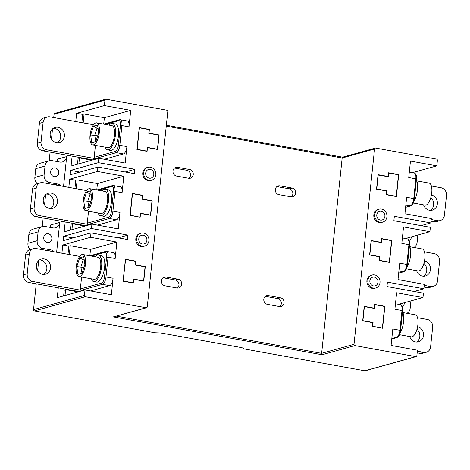 <?xml version="1.0" encoding="UTF-8"?>
<svg xmlns="http://www.w3.org/2000/svg" width="470" height="470" viewBox="0 0 470 470"><rect width="100%" height="100%" fill="white"/><g stroke="black" fill="none" stroke-linecap="round" stroke-linejoin="round"><path stroke-width="0.7" d="M382.386 327.984L384.648 306.475L374.919 304.713L374.525 308.443L364.391 306.605L362.911 320.652L373.051 322.49L372.657 326.221L381.899 328.119M372.563 322.626L373.051 322.49M379.578 260.38L389.307 262.142L391.569 240.634L381.834 238.872L381.446 242.602L371.312 240.763L369.831 254.811L379.966 256.649L379.361 260.439M388.819 262.278L389.307 262.142M379.484 256.784L379.966 256.649M378.233 174.922L376.752 188.969L386.886 190.808L386.499 194.539L396.228 196.301L398.49 174.793L388.755 173.03L388.367 176.761L378.015 174.981M395.74 196.437L396.228 196.301M386.405 190.943L386.886 190.808M93.518 144.842A11.204 4.4 100.3 0 1 92.672 144.889A11.204 4.4 100.3 0 1 90.175 134.12A11.204 4.4 100.3 0 1 95.821 122.893A11.204 4.4 100.3 0 1 96.667 122.846A11.204 4.4 100.3 0 1 99.17 133.615A11.204 4.4 100.3 0 1 93.518 144.842M96.667 122.846L111.872 125.602A11.204 4.4 100.3 0 1 114.369 136.371A11.204 4.4 100.3 0 1 108.723 147.598A11.204 4.4 100.3 0 1 107.877 147.645L92.672 144.889M86.598 210.683A11.204 4.4 100.3 0 1 85.752 210.73A11.204 4.4 100.3 0 1 83.255 199.962A11.204 4.4 100.3 0 1 88.906 188.734A11.204 4.4 100.3 0 1 89.746 188.687A11.204 4.4 100.3 0 1 92.249 199.456A11.204 4.4 100.3 0 1 86.598 210.683M89.746 188.687L104.951 191.443A11.204 4.4 100.3 0 1 107.454 202.212A11.204 4.4 100.3 0 1 101.802 213.439A11.204 4.4 100.3 0 1 100.956 213.486L85.752 210.73M79.677 276.524A11.204 4.4 100.3 0 1 78.831 276.572A11.204 4.4 100.3 0 1 76.334 265.803A11.204 4.4 100.3 0 1 81.986 254.576A11.204 4.4 100.3 0 1 82.826 254.529A11.204 4.4 100.3 0 1 85.329 265.297A11.204 4.4 100.3 0 1 79.677 276.524M82.826 254.529L98.03 257.284A11.204 4.4 100.3 0 1 100.533 268.053A11.204 4.4 100.3 0 1 94.881 279.28A11.204 4.4 100.3 0 1 94.035 279.327L78.831 276.572M108.999 125.085A13.442 5.282 100.3 0 1 111.255 123.457A13.442 5.282 100.3 0 1 112.271 123.398A13.442 5.282 100.3 0 1 115.273 136.318A13.442 5.282 100.3 0 1 108.488 149.795A13.442 5.282 100.3 0 1 107.477 149.848A13.442 5.282 100.3 0 1 105.004 147.122M112.271 123.398L115.315 123.951A13.442 5.282 100.3 0 1 118.311 136.87A13.442 5.282 100.3 0 1 111.531 150.341A13.442 5.282 100.3 0 1 110.515 150.4L107.477 149.848M102.078 190.926A13.442 5.282 100.3 0 1 104.34 189.298A13.442 5.282 100.3 0 1 105.35 189.24A13.442 5.282 100.3 0 1 108.353 202.159A13.442 5.282 100.3 0 1 101.567 215.636A13.442 5.282 100.3 0 1 100.556 215.689A13.442 5.282 100.3 0 1 98.083 212.963M105.35 189.24L108.394 189.792A13.442 5.282 100.3 0 1 111.39 202.711A13.442 5.282 100.3 0 1 104.61 216.182A13.442 5.282 100.3 0 1 103.594 216.241L100.556 215.689M95.157 256.767A13.442 5.282 100.3 0 1 97.419 255.139A13.442 5.282 100.3 0 1 98.43 255.081A13.442 5.282 100.3 0 1 101.432 268A13.442 5.282 100.3 0 1 94.646 281.477A13.442 5.282 100.3 0 1 93.636 281.53A13.442 5.282 100.3 0 1 91.162 278.804M98.43 255.081L101.473 255.633A13.442 5.282 100.3 0 1 104.469 268.552A13.442 5.282 100.3 0 1 97.69 282.024A13.442 5.282 100.3 0 1 96.679 282.082L93.636 281.53M42.635 274.327A7.843 7.085 -105.6 0 1 36.331 266.96A7.843 7.085 -105.6 0 1 41.337 259.093A7.843 7.085 -105.6 0 1 44.25 258.964A7.843 7.085 -105.6 0 1 50.554 266.331A7.843 7.085 -105.6 0 1 45.549 274.198A7.843 7.085 -105.6 0 1 42.635 274.327M39.568 259.892A7.843 7.085 -105.6 0 1 40.549 259.998A7.843 7.085 -105.6 0 1 46.695 266.302A7.843 7.085 -105.6 0 1 43.616 274.433M49.556 208.486A7.843 7.085 -105.6 0 1 43.252 201.119A7.843 7.085 -105.6 0 1 48.257 193.252A7.843 7.085 -105.6 0 1 51.171 193.123A7.843 7.085 -105.6 0 1 57.469 200.49A7.843 7.085 -105.6 0 1 52.47 208.357A7.843 7.085 -105.6 0 1 49.556 208.486M46.483 194.051A7.843 7.085 -105.6 0 1 47.47 194.157A7.843 7.085 -105.6 0 1 53.615 200.461A7.843 7.085 -105.6 0 1 50.537 208.592M56.476 142.645A7.843 7.085 -105.6 0 1 50.173 135.278A7.843 7.085 -105.6 0 1 55.178 127.411A7.843 7.085 -105.6 0 1 58.092 127.282A7.843 7.085 -105.6 0 1 64.39 134.649A7.843 7.085 -105.6 0 1 59.39 142.516A7.843 7.085 -105.6 0 1 56.476 142.645M53.404 128.21A7.843 7.085 -105.6 0 1 54.391 128.316A7.843 7.085 -105.6 0 1 60.536 134.62A7.843 7.085 -105.6 0 1 57.458 142.751M48.246 233.755A4.483 4.048 74.4 0 0 46.583 233.825A4.483 4.048 74.4 0 0 43.722 238.319A4.483 4.048 74.4 0 0 47.323 242.532A4.483 4.048 74.4 0 0 48.986 242.455A4.483 4.048 74.4 0 0 51.847 237.961A4.483 4.048 74.4 0 0 48.246 233.755M55.166 167.913A4.483 4.048 74.4 0 0 53.504 167.984A4.483 4.048 74.4 0 0 50.643 172.478A4.483 4.048 74.4 0 0 54.244 176.691A4.483 4.048 74.4 0 0 55.907 176.614A4.483 4.048 74.4 0 0 58.768 172.12A4.483 4.048 74.4 0 0 55.166 167.913M143.526 233.038A6.721 6.069 -105.6 0 1 148.925 239.353A6.721 6.069 -105.6 0 1 144.637 246.098A6.721 6.069 -105.6 0 1 142.14 246.209A6.721 6.069 -105.6 0 1 136.735 239.894A6.721 6.069 -105.6 0 1 141.029 233.149A6.721 6.069 -105.6 0 1 143.526 233.038M144.637 246.098L143.708 246.356A6.721 6.069 -105.6 0 1 141.212 246.468A6.721 6.069 -105.6 0 1 135.812 240.152A6.721 6.069 -105.6 0 1 140.101 233.408L141.029 233.149M150.441 167.197A6.721 6.069 -105.6 0 1 155.846 173.512A6.721 6.069 -105.6 0 1 151.557 180.257A6.721 6.069 -105.6 0 1 149.061 180.368A6.721 6.069 -105.6 0 1 143.656 174.053A6.721 6.069 -105.6 0 1 147.95 167.308A6.721 6.069 -105.6 0 1 150.441 167.197M151.557 180.257L150.629 180.515A6.721 6.069 -105.6 0 1 148.132 180.627A6.721 6.069 -105.6 0 1 142.733 174.311A6.721 6.069 -105.6 0 1 147.022 167.567L147.95 167.308M149.29 178.171A4.483 4.048 -105.6 0 1 145.688 173.965A4.483 4.048 -105.6 0 1 148.549 169.47A4.483 4.048 -105.6 0 1 150.212 169.394A4.483 4.048 -105.6 0 1 153.813 173.606A4.483 4.048 -105.6 0 1 150.952 178.101A4.483 4.048 -105.6 0 1 149.29 178.171M142.369 244.012A4.483 4.048 -105.6 0 1 138.768 239.806A4.483 4.048 -105.6 0 1 141.629 235.311A4.483 4.048 -105.6 0 1 143.291 235.235A4.483 4.048 -105.6 0 1 146.893 239.447A4.483 4.048 -105.6 0 1 144.031 243.942A4.483 4.048 -105.6 0 1 142.369 244.012M416.772 180.88L429.104 183.112A11.204 4.4 100.3 0 1 431.607 193.881A11.204 4.4 100.3 0 1 425.955 205.108A11.204 4.4 100.3 0 1 425.109 205.155L413.324 203.017M409.852 246.721L422.183 248.953A11.204 4.4 100.3 0 1 424.686 259.722A11.204 4.4 100.3 0 1 419.034 270.949A11.204 4.4 100.3 0 1 418.188 270.996L406.403 268.858M402.931 312.562L415.263 314.794A11.204 4.4 100.3 0 1 417.765 325.563A11.204 4.4 100.3 0 1 412.114 336.79A11.204 4.4 100.3 0 1 411.268 336.837L399.488 334.699M416.385 179.992A13.442 5.282 100.3 0 1 413.929 201.319M409.464 245.834A13.442 5.282 100.3 0 1 407.008 267.16M402.543 311.675A13.442 5.282 100.3 0 1 400.088 333.001M409.717 336.555A7.843 7.085 74.4 0 0 415.609 341.943A7.843 7.085 74.4 0 0 418.523 341.813A7.843 7.085 74.4 0 0 423.541 334.147A7.843 7.085 74.4 0 0 417.583 326.656M416.637 270.714A7.843 7.085 74.4 0 0 422.53 276.101A7.843 7.085 74.4 0 0 425.444 275.972A7.843 7.085 74.4 0 0 430.461 268.305A7.843 7.085 74.4 0 0 424.504 260.815M423.558 204.873A7.843 7.085 74.4 0 0 429.451 210.26A7.843 7.085 74.4 0 0 432.365 210.131A7.843 7.085 74.4 0 0 437.382 202.464A7.843 7.085 74.4 0 0 431.425 194.974M373.221 288.098A6.721 6.069 74.4 0 0 375.718 287.993A6.721 6.069 74.4 0 0 380.007 281.248A6.721 6.069 74.4 0 0 374.608 274.932A6.721 6.069 74.4 0 0 372.111 275.044A6.721 6.069 74.4 0 0 367.822 281.788A6.721 6.069 74.4 0 0 373.221 288.098M372.111 275.044L371.183 275.303A6.721 6.069 74.4 0 0 366.894 282.041A6.721 6.069 74.4 0 0 372.299 288.357A6.721 6.069 74.4 0 0 374.796 288.251L375.718 287.993M380.142 222.257A6.721 6.069 74.4 0 0 382.639 222.151A6.721 6.069 74.4 0 0 386.928 215.407A6.721 6.069 74.4 0 0 381.528 209.091A6.721 6.069 74.4 0 0 379.031 209.203A6.721 6.069 74.4 0 0 374.743 215.947A6.721 6.069 74.4 0 0 380.142 222.257M379.031 209.203L378.103 209.461A6.721 6.069 74.4 0 0 373.815 216.2A6.721 6.069 74.4 0 0 379.22 222.516A6.721 6.069 74.4 0 0 381.716 222.41L382.639 222.151M381.299 211.288A4.483 4.048 74.4 0 0 379.631 211.359A4.483 4.048 74.4 0 0 376.77 215.853A4.483 4.048 74.4 0 0 380.371 220.066A4.483 4.048 74.4 0 0 382.039 219.989A4.483 4.048 74.4 0 0 384.901 215.495A4.483 4.048 74.4 0 0 381.299 211.288M374.379 277.13A4.483 4.048 74.4 0 0 372.71 277.2A4.483 4.048 74.4 0 0 369.855 281.695A4.483 4.048 74.4 0 0 373.456 285.907A4.483 4.048 74.4 0 0 375.119 285.83A4.483 4.048 74.4 0 0 377.98 281.336A4.483 4.048 74.4 0 0 374.379 277.13M146.135 307.744A1.122 1.01 74.4 0 0 146.552 307.727L113.288 316.897L146.135 307.744L85.323 296.723L34.433 310.905L155.041 332.772L160.946 332.989L242.026 347.688L244.23 348.94L364.843 370.801L415.733 356.618A1.122 1.01 74.4 0 0 416.861 355.708L417.436 350.221L391.087 345.444L392.814 328.982L399.911 330.269L401.985 310.517L394.894 309.231L396.621 292.769L422.977 297.545L423.435 293.157L386.951 286.541L387.409 282.153L423.899 288.768L424.357 284.379L398.008 279.597L399.735 263.141L406.832 264.428L408.906 244.676L401.815 243.389L403.542 226.928L429.891 231.704L430.356 227.316L393.866 220.7L394.33 216.312L430.814 222.927L431.278 218.538L404.929 213.756L406.656 197.3L413.753 198.587L415.827 178.835L408.73 177.548L410.463 161.087L436.812 165.863L437.394 160.376A1.122 1.01 74.4 0 0 436.495 159.095L375.683 148.073A1.122 1.01 74.4 0 0 374.555 148.984L342.166 158.008L342.836 157.227M116.396 316.134L321.639 353.34L354.022 344.316A1.122 1.01 74.4 0 0 354.921 345.597L415.733 356.618M416.15 356.601L365.255 370.783A1.122 1.01 -105.6 0 1 364.843 370.801M34.433 310.905A1.122 1.01 -105.6 0 1 33.535 309.624L36.249 283.821M37.612 270.808L38.693 260.568M42.265 226.581L43.17 217.98M44.532 204.967L45.608 194.727M49.186 160.74L50.084 152.139M51.453 139.126L52.528 128.886M53.721 117.547L54.062 114.292A1.122 1.01 -105.6 0 1 54.779 113.399L105.668 99.217A1.122 1.01 74.4 0 0 104.957 100.11L54.062 114.292M412.419 172.66L436.812 165.863M405.498 238.501L429.891 231.704M398.584 304.343L422.977 297.545M421.091 225.635L430.814 222.927M414.17 291.476L423.899 288.768M376.529 189.151L386.663 190.99L386.27 194.721L396.404 196.56L398.713 174.611L388.578 172.772L388.185 176.503L378.05 174.67L376.529 189.151M389.483 262.401L391.792 240.452L381.658 238.613L381.264 242.344L371.13 240.511L369.608 254.993L379.742 256.832L379.349 260.562L389.483 262.401M384.871 306.293L374.737 304.454L374.343 308.185L364.209 306.352L362.687 320.834L372.822 322.673L372.428 326.403L382.568 328.242L384.871 306.293L384.384 306.428M354.022 344.316L374.555 148.984M105.668 99.217A1.122 1.01 74.4 0 1 106.085 99.199L166.897 110.221A1.122 1.01 74.4 0 1 167.796 111.502L147.263 306.834A1.122 1.01 74.4 0 1 146.552 307.727M354.921 345.597L322.073 354.75L321.639 353.34L342.166 158.008L166.257 126.119M165.951 277.03L178.118 279.239A4.483 4.048 -105.6 0 1 181.72 283.445A4.483 4.048 -105.6 0 1 178.858 287.94A4.483 4.048 -105.6 0 1 177.196 288.016L165.029 285.813A4.483 4.048 -105.6 0 1 161.427 281.601A4.483 4.048 -105.6 0 1 164.288 277.106A4.483 4.048 -105.6 0 1 165.951 277.03L163.178 277.805L175.339 280.008A4.483 4.048 -105.6 0 1 178.806 283.416A4.483 4.048 -105.6 0 1 177.39 288.045M291.095 196.836L278.927 194.633A4.483 4.048 -105.6 0 1 275.332 190.421A4.483 4.048 -105.6 0 1 278.187 185.926A4.483 4.048 -105.6 0 1 279.856 185.856L292.017 188.059A4.483 4.048 -105.6 0 1 295.618 192.265A4.483 4.048 -105.6 0 1 292.757 196.766A4.483 4.048 -105.6 0 1 291.095 196.836M177.49 167.297L189.651 169.5A4.483 4.048 -105.6 0 1 193.252 173.712A4.483 4.048 -105.6 0 1 190.391 178.206A4.483 4.048 -105.6 0 1 188.729 178.277L176.567 176.074A4.483 4.048 -105.6 0 1 172.966 171.867A4.483 4.048 -105.6 0 1 175.821 167.367A4.483 4.048 -105.6 0 1 177.49 167.297L174.711 168.072L186.872 170.275A4.483 4.048 -105.6 0 1 190.338 173.683A4.483 4.048 -105.6 0 1 188.922 178.312M279.556 306.575L267.395 304.366A4.483 4.048 -105.6 0 1 263.793 300.16A4.483 4.048 -105.6 0 1 266.654 295.665A4.483 4.048 -105.6 0 1 268.317 295.589L280.484 297.792A4.483 4.048 -105.6 0 1 284.086 302.004A4.483 4.048 -105.6 0 1 281.225 306.499A4.483 4.048 -105.6 0 1 279.556 306.575M373.862 308.326L374.343 308.185M391.304 240.587L391.792 240.452M380.776 242.479L381.264 242.344M387.697 176.638L388.185 176.503M398.225 174.746L398.713 174.611M426.308 352.265L422.606 353.299A6.721 6.069 -105.6 0 1 420.11 353.405L423.811 352.377A6.721 6.069 74.4 0 0 426.308 352.265A6.721 6.069 74.4 0 0 430.585 346.895L432.659 327.144A6.721 6.069 74.4 0 0 427.271 319.453L417.524 317.691M420.11 353.405L417.16 352.87M423.811 352.377L417.337 351.202M427.03 287.564L430.731 286.536A6.721 6.069 74.4 0 0 433.228 286.424L429.527 287.458A6.721 6.069 -105.6 0 1 427.03 287.564L424.081 287.029M430.731 286.536L424.257 285.361M433.228 286.424A6.721 6.069 74.4 0 0 437.505 281.054L439.579 261.302A6.721 6.069 74.4 0 0 434.192 253.612L424.445 251.85M433.951 221.722L437.652 220.694A6.721 6.069 74.4 0 0 440.149 220.583L436.448 221.617A6.721 6.069 -105.6 0 1 433.951 221.722L431.002 221.188M437.652 220.694L431.172 219.519M440.149 220.583A6.721 6.069 74.4 0 0 444.426 215.213L446.5 195.461A6.721 6.069 74.4 0 0 441.113 187.771L431.366 186.008M416.596 342.048A7.843 7.085 74.4 0 0 416.972 329.288M423.517 276.207A7.843 7.085 74.4 0 0 423.893 263.447M430.432 210.366A7.843 7.085 74.4 0 0 430.808 197.606M404.558 302.68A4.483 4.048 -105.6 0 1 402.167 306.228M406.914 313.279A6.721 6.069 74.4 0 0 410.163 308.308L410.945 300.9M411.479 236.839A4.483 4.048 -105.6 0 1 409.088 240.387M413.835 247.437A6.721 6.069 74.4 0 0 417.084 242.467L417.865 235.059M81.839 122.641L82.702 114.439L84.089 114.051L104.358 117.723L103.688 124.121M75.758 121.542L76.622 113.335L82.702 114.439M95.434 145.389L94.182 157.309L115.461 151.375A5.599 2.197 -79.7 0 0 118.352 145.248L120.432 125.496L121.906 125.549A6.721 2.638 100.3 0 0 120.326 119.709L127.423 120.996A6.721 2.638 100.3 0 1 128.997 126.835L121.906 125.549L119.827 145.3L126.924 146.587L125.196 163.049L98.841 158.272L71.082 166.01L72.122 156.128L92.96 159.912M104.358 117.723L130.731 110.374L128.997 126.835M76.622 113.335L104.381 105.597L130.731 110.374M77.468 164.23L78.085 158.331L79.477 157.944L91.92 160.2M126.924 146.587A6.721 2.638 100.3 0 1 123.457 153.943L104.352 159.271M74.918 188.482L75.782 180.28L77.168 179.893L97.437 183.564L96.767 189.962M68.837 187.383L69.701 179.176L75.782 180.28M88.513 211.23L87.261 223.15L108.541 217.216A5.599 2.197 -79.7 0 0 111.431 211.089L113.511 191.337L114.986 191.39A6.721 2.638 100.3 0 0 113.405 185.55L120.502 186.837A6.721 2.638 100.3 0 1 122.083 192.677L114.986 191.39L112.912 211.142L120.003 212.428L118.275 228.89L91.92 224.114L64.161 231.851L65.201 221.969L86.039 225.753M97.437 183.564L123.81 176.215L122.083 192.677M69.701 179.176L97.46 171.438L123.81 176.215M70.547 230.071L71.17 224.172L72.556 223.785L85 226.041M120.003 212.428A6.721 2.638 100.3 0 1 116.537 219.784L97.431 225.112M67.997 254.323L68.861 246.121L70.247 245.734L90.516 249.405L89.846 255.803M61.917 253.224L62.78 245.017L68.861 246.121M81.592 277.071L80.341 288.991L101.62 283.058A5.599 2.197 -79.7 0 0 104.51 276.93L106.59 257.178L108.065 257.231A6.721 2.638 100.3 0 0 106.49 251.391L113.581 252.678A6.721 2.638 100.3 0 1 115.162 258.518L108.065 257.231L105.991 276.983L113.082 278.269L111.355 294.731L85 289.955L57.246 297.692L58.28 287.816L79.125 291.594M90.516 249.405L116.889 242.056L115.162 258.518M62.78 245.017L90.54 237.28L116.889 242.056M63.626 295.912L64.249 290.014L65.636 289.626L78.079 291.882M113.082 278.269A6.721 2.638 100.3 0 1 109.616 285.625L90.51 290.954M49.838 227.333A6.721 6.069 74.4 0 0 50.513 225.001L59.766 222.422L56.629 252.261M104.381 105.597L104.957 100.11M33.535 309.624L84.424 295.442L85 289.955M90.54 237.28L90.998 232.891L63.239 240.628L63.703 236.24L91.462 228.502L91.92 224.114M97.46 171.438L97.919 167.05L70.159 174.787L70.623 170.399L98.383 162.661L98.841 158.272M56.758 161.492A6.721 6.069 74.4 0 0 57.434 159.16L66.687 156.581L63.55 186.42M157.609 149.466L147.468 147.627L147.081 151.358L136.946 149.525L139.249 127.576L149.384 129.415L148.996 133.145L159.13 134.978L157.609 149.466M130.025 215.366L132.329 193.417L142.463 195.256L142.075 198.986L152.209 200.819L150.688 215.307L140.554 213.468L140.16 217.199L130.025 215.366M125.408 259.258L135.548 261.097L135.154 264.827L145.289 266.66L143.767 281.148L133.633 279.309L133.239 283.04L123.105 281.207L125.408 259.258M84.424 295.442A1.122 1.01 74.4 0 0 85.323 296.723M98.383 162.661L134.867 169.276L134.408 173.665L97.919 167.05M91.462 228.502L127.946 235.118L127.488 239.506L90.998 232.891M118.223 237.826L127.946 235.118M63.703 236.24L72.968 237.914M125.143 171.985L134.867 169.276M70.623 170.399L79.882 172.073M135.06 261.232L135.548 261.097M144.801 266.796L145.289 266.66M151.722 200.954L152.209 200.819M141.981 195.391L142.463 195.256M158.643 135.113L159.13 134.978M148.902 129.55L149.384 129.415M33.552 248.642A6.721 6.069 74.4 0 0 29.275 254.017L27.201 273.769A6.721 6.069 74.4 0 0 32.589 281.454L28.887 282.488A6.721 6.069 -105.6 0 1 23.5 274.797L25.574 255.046A6.721 6.069 -105.6 0 1 29.851 249.676L33.552 248.642A6.721 6.069 74.4 0 1 36.049 248.53L79.694 256.444M32.589 281.454L81.24 290.272A1.122 1.01 -105.6 0 1 80.341 288.991M28.887 282.488L58.28 287.816M86.615 190.603L42.97 182.689A6.721 6.069 74.4 0 0 40.473 182.801A6.721 6.069 74.4 0 0 36.196 188.17L34.122 207.928A6.721 6.069 74.4 0 0 39.509 215.613L88.16 224.431A1.122 1.01 -105.6 0 1 87.261 223.15M39.509 215.613L35.808 216.647L65.201 221.969M93.536 124.762L49.891 116.848A6.721 6.069 74.4 0 0 47.394 116.96A6.721 6.069 74.4 0 0 43.117 122.329L41.043 142.087A6.721 6.069 74.4 0 0 46.43 149.771L95.081 158.59A1.122 1.01 -105.6 0 1 94.182 157.309M46.43 149.771L42.729 150.805L72.122 156.128M35.808 216.647A6.721 6.069 -105.6 0 1 30.421 208.956L32.495 189.204A6.721 6.069 -105.6 0 1 36.772 183.835L40.473 182.801M42.729 150.805A6.721 6.069 -105.6 0 1 37.342 143.115L39.415 123.363A6.721 6.069 -105.6 0 1 43.692 117.994L47.394 116.96M30.38 249.529A6.721 6.069 -105.6 0 1 27.936 243.272L37.189 240.693L38.111 231.916A6.721 6.069 74.4 0 1 42.388 226.546A6.721 6.069 74.4 0 1 44.885 226.434L52.993 227.903A6.721 6.069 -105.6 0 0 55.489 227.791A6.721 6.069 -105.6 0 0 59.766 222.422M37.189 240.693A6.721 6.069 74.4 0 0 42.576 248.383L50.684 249.852A6.721 6.069 -105.6 0 1 54.185 251.82M27.936 243.272L28.858 234.495A6.721 6.069 -105.6 0 1 33.135 229.125L42.388 226.546M37.3 183.688A6.721 6.069 -105.6 0 1 34.856 177.431L35.779 168.654A6.721 6.069 -105.6 0 1 40.056 163.284L49.309 160.705A6.721 6.069 74.4 0 1 51.806 160.593L59.913 162.062A6.721 6.069 -105.6 0 0 62.41 161.95A6.721 6.069 -105.6 0 0 66.687 156.581M49.309 160.705A6.721 6.069 74.4 0 0 45.032 166.075L44.11 174.852A6.721 6.069 74.4 0 0 49.497 182.542L57.604 184.011A6.721 6.069 -105.6 0 1 61.106 185.979M76.792 266.678L77.938 274.409L81.98 273.287L84.87 264.422L83.725 256.691L79.683 257.813L76.792 266.678L80.852 267.042L83.172 259.939L84.165 259.663M86.603 191.971L83.713 200.837L84.859 208.568L88.9 207.446L91.791 198.581L90.645 190.849L86.603 191.971L90.093 194.098L91.086 193.822M98.712 132.74L97.56 125.008L93.524 126.13L90.634 134.996L91.779 142.727L95.821 141.605L98.712 132.74M97.678 135.9L94.693 135.36L97.008 128.257L98.007 127.981M95.856 141.494L94.693 135.36L90.634 134.996M98.071 128.451L97.008 128.257L93.524 126.13M91.157 194.292L90.093 194.098L87.773 201.201L90.757 201.742M88.936 207.335L87.773 201.201L83.713 200.837M83.836 267.583L80.852 267.042L82.015 273.176M84.236 260.133L83.172 259.939L79.683 257.813M95.61 141.564L91.779 142.727M88.695 207.405L84.859 208.568M77.938 274.409L81.774 273.246M65.636 289.626L65.013 295.524M70.247 245.734L69.325 254.511L79.73 256.397M72.556 223.785L71.933 229.683M77.168 179.893L76.246 188.67L86.65 190.556M79.477 157.944L78.854 163.842M84.089 114.051L83.166 122.829L93.571 124.715M265.344 296.329A4.483 4.048 -105.6 0 1 265.544 296.364L277.705 298.567A4.483 4.048 -105.6 0 1 281.172 301.975A4.483 4.048 -105.6 0 1 279.756 306.605M276.877 186.596A4.483 4.048 -105.6 0 1 277.077 186.625L289.238 188.834A4.483 4.048 -105.6 0 1 292.704 192.242A4.483 4.048 -105.6 0 1 291.288 196.865M158.901 135.166L148.767 133.327L149.16 129.597L139.431 127.828L137.169 149.337L146.899 151.105L147.292 147.374L157.427 149.207L158.901 135.166M156.939 149.343L157.427 149.207M146.411 151.24L146.899 151.105M139.978 216.946L140.371 213.216L150.506 215.049L151.98 201.007L141.846 199.168L142.24 195.438L132.511 193.669L130.249 215.178L139.49 217.081M150.018 215.184L150.506 215.049M123.328 281.019L133.057 282.787L133.451 279.057L143.585 280.89L145.065 266.848L134.925 265.01L135.319 261.279L125.59 259.511L123.117 281.084M132.575 282.922L133.057 282.787M143.097 281.025L143.585 280.89M322.073 354.75L113.288 316.897M391.769 338.929L396.445 337.624L391.992 336.82M398.689 273.088L403.366 271.783L398.913 270.978M405.61 207.246L410.281 205.942L405.833 205.137M120.432 125.496A5.599 2.197 -79.7 0 0 118.693 120.649L105.239 124.403M113.511 191.337A5.599 2.197 -79.7 0 0 111.772 186.49L98.318 190.244M106.59 257.178A5.599 2.197 -79.7 0 0 104.851 252.331L91.403 256.085M109.616 285.625L102.519 284.338L81.24 290.272M116.537 219.784L109.44 218.497L88.16 224.431M123.457 153.943L116.36 152.656L95.081 158.59M23.5 274.797L27.201 273.769M29.275 254.017L25.574 255.046M30.421 208.956L34.122 207.928M36.196 188.17L32.495 189.204M43.117 122.329L39.415 123.363M37.342 143.115L41.043 142.087M42.576 248.383L39.674 249.188M47.781 250.657L50.684 249.852M38.111 231.916L28.858 234.495M54.702 184.816L57.604 184.011M49.497 182.542L46.595 183.347M45.032 166.075L35.779 168.654M34.856 177.431L44.11 174.852M265.544 296.364L268.317 295.589M277.705 298.567L280.484 297.792M175.339 280.008L178.118 279.239M277.077 186.625L279.856 185.856M289.238 188.834L292.017 188.059M186.872 170.275L189.651 169.5M104.51 276.93L105.991 276.983A6.721 2.638 100.3 0 1 102.519 284.338A1.122 1.01 74.4 0 1 101.62 283.058M111.431 211.089L112.912 211.142A6.721 2.638 100.3 0 1 109.44 218.497A1.122 1.01 74.4 0 1 108.541 217.216M118.352 145.248L119.827 145.3A6.721 2.638 100.3 0 1 116.36 152.656A1.122 1.01 74.4 0 1 115.461 151.375M405.598 207.346L410.698 205.925A1.122 1.01 74.4 0 1 410.281 205.942A6.721 2.638 -79.7 0 0 413.753 198.587L414.405 198.834L416.479 179.076L415.827 178.835A6.721 2.638 -79.7 0 0 414.252 172.995L409.305 172.096M391.763 339.029L396.856 337.607A1.122 1.01 74.4 0 1 396.445 337.624A6.721 2.638 -79.7 0 0 399.911 330.269L400.563 330.516L402.637 310.758L401.985 310.517A6.721 2.638 -79.7 0 0 400.411 304.678L395.464 303.779M403.366 271.783A6.721 2.638 -79.7 0 0 406.832 264.428L407.484 264.675C407.02 268.458 405.786 270.82 403.777 271.766A1.122 1.01 74.4 0 1 403.366 271.783M407.484 264.675L409.558 244.917L408.906 244.676A6.721 2.638 -79.7 0 0 407.331 238.836L402.385 237.938M104.851 252.331A1.122 1.01 -105.6 0 1 105.568 251.438L106.49 251.391M111.772 186.49A1.122 1.01 -105.6 0 1 112.483 185.597L96.808 189.968M118.693 120.649A1.122 1.01 -105.6 0 1 119.404 119.756L103.729 124.127M410.698 205.925C412.707 204.979 413.941 202.617 414.405 198.834M416.479 179.076C416.913 175.856 416.167 173.824 414.252 172.995M398.678 273.188L403.777 271.766M409.558 244.917C409.993 241.697 409.247 239.665 407.331 238.836M396.856 337.607C398.865 336.661 400.099 334.299 400.563 330.516M402.637 310.758C403.072 307.539 402.326 305.506 400.411 304.678M89.888 255.809L105.568 251.438M113.405 185.55L112.483 185.597M120.326 119.709L119.404 119.756M342.601 157.192L375.266 148.091M342.665 157.174L166.351 125.214"/></g></svg>
